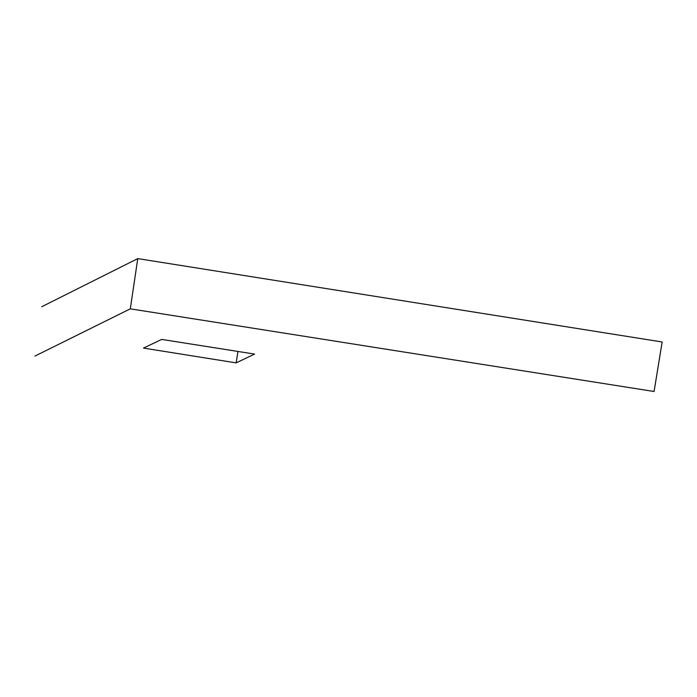 <?xml version="1.0" encoding="UTF-8"?>
<svg xmlns="http://www.w3.org/2000/svg" width="697" height="697" viewBox="0 0 697 697"><rect width="100%" height="100%" fill="white"/><g stroke="black" fill="none" stroke-linecap="round" stroke-linejoin="round"><path stroke-width="1.05" d="M41.698 306.75L137.762 258.604L662.15 341.983L654.082 391.496L130.304 308.841L34.85 356.115M236.144 362.876L254.579 354.076L161.695 339.413L143.486 348.082L236.144 362.876L237.965 351.419M130.304 308.841L137.762 258.604"/></g></svg>
